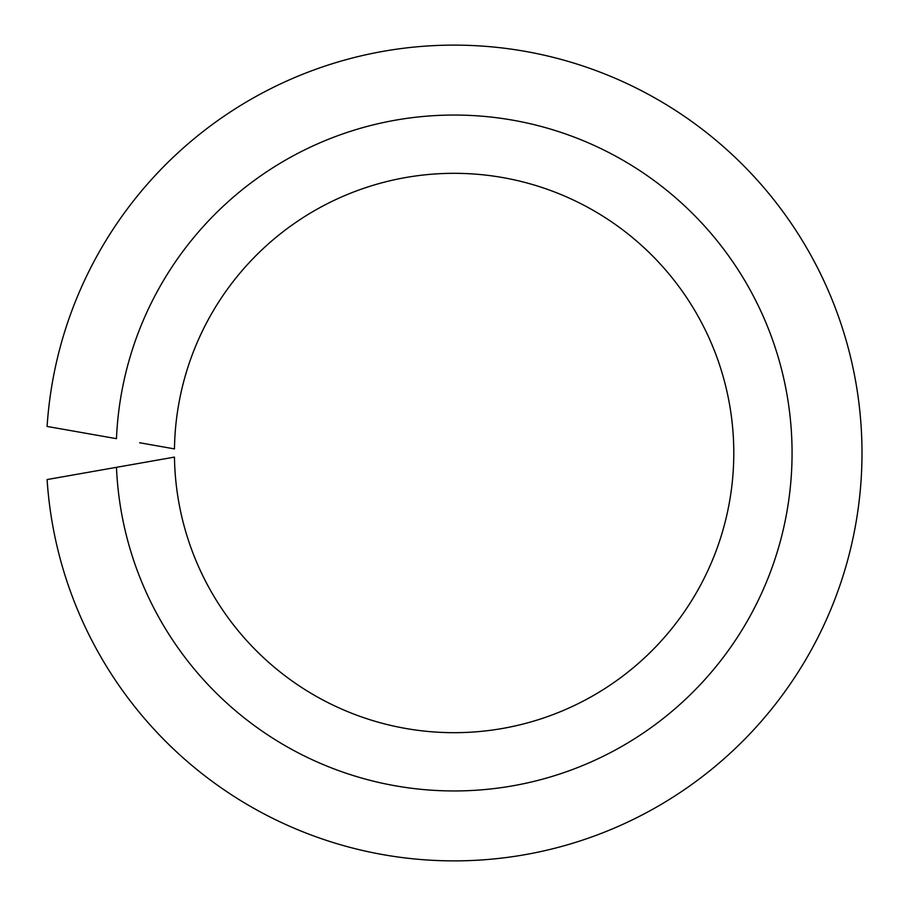 <?xml version="1.0" encoding="UTF-8"?>
<svg xmlns="http://www.w3.org/2000/svg" width="906" height="906" viewBox="0 0 906 906"><rect width="100%" height="100%" fill="white"/><g stroke="black" fill="none" stroke-linecap="round" stroke-linejoin="round"><path stroke-width="1.36" d="M139.637 463.249L116.466 467.326A337.949 337.949 0 0 0 627.201 743.26A337.949 337.949 0 0 0 627.201 162.74A337.949 337.949 0 0 0 116.466 438.674L47.101 426.443A407.87 407.87 0 0 1 665.672 104.281A407.87 407.87 0 0 1 665.672 801.719A407.87 407.87 0 0 1 47.101 479.557L174.462 457.1A279.682 279.682 0 0 0 595.129 694.528A279.682 279.682 0 0 0 595.129 211.472A279.682 279.682 0 0 0 174.462 448.9L139.637 442.751"/></g></svg>
